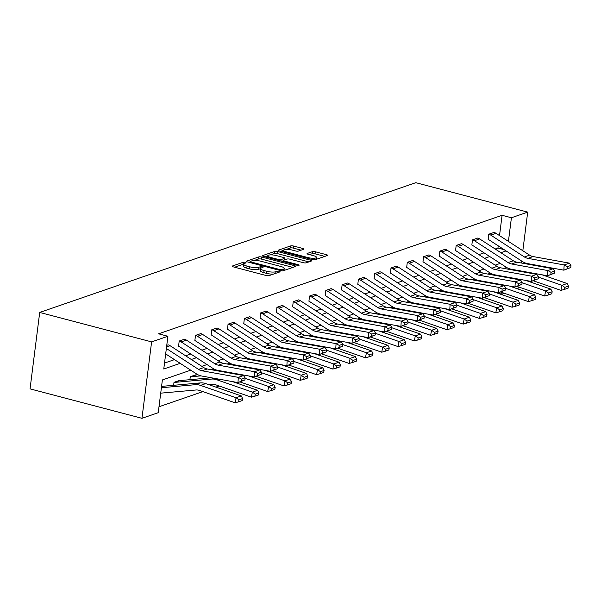 <?xml version="1.0" encoding="UTF-8"?>
<svg xmlns="http://www.w3.org/2000/svg" width="601" height="601" viewBox="0 0 601 601"><rect width="100%" height="100%" fill="white"/><g stroke="black" fill="none" stroke-linecap="round" stroke-linejoin="round"><path stroke-width="0.9" d="M245.306 262.344A1.48 0.376 7.2 0 0 243.307 262.254L232.414 266.01A2.111 0.541 7.2 0 0 232.151 266.228A2.111 0.541 7.2 0 0 233.218 266.852L266.175 275.521A2.111 0.541 7.2 0 0 269.03 275.649L279.923 271.892A1.48 0.376 7.2 0 0 280.104 271.735A1.48 0.376 7.2 0 0 279.36 271.306A1.48 0.376 7.2 0 0 277.361 271.216L275.949 271.705A6.761 1.728 7.2 0 1 266.806 271.291L264.064 270.57A6.761 1.728 7.2 0 1 260.631 268.587A6.761 1.728 7.2 0 1 261.488 267.896L262.892 267.407A1.48 0.376 7.2 0 0 263.08 267.257A1.48 0.376 7.2 0 0 262.329 266.821A1.48 0.376 7.2 0 0 260.331 266.731L258.926 267.22A6.761 1.728 7.2 0 1 249.783 266.814L247.041 266.085A6.761 1.728 7.2 0 1 243.608 264.109A6.761 1.728 7.2 0 1 244.457 263.418L245.869 262.93A1.48 0.376 7.2 0 0 246.057 262.78A1.48 0.376 7.2 0 0 245.306 262.344M243.593 264.245A1.48 0.376 7.2 0 0 243.044 264.32L234.638 267.22M260.616 268.722A1.48 0.376 7.2 0 0 260.068 268.797L258.663 269.286L258.926 267.22M303.603 249.302A2.111 0.541 7.2 0 0 303.866 249.084A2.111 0.541 7.2 0 0 302.799 248.468L293.551 246.034A2.111 0.541 7.2 0 0 290.696 245.907L278.601 250.076A2.111 0.541 7.2 0 0 278.331 250.294A2.111 0.541 7.2 0 0 279.405 250.917L312.355 259.587A2.111 0.541 7.2 0 0 315.209 259.715L327.312 255.538A2.111 0.541 7.2 0 0 327.575 255.327A2.111 0.541 7.2 0 0 326.501 254.704L315.337 251.766A2.111 0.541 7.2 0 0 312.482 251.639L307.306 253.427A2.111 0.541 7.2 0 0 307.036 253.645A2.111 0.541 7.2 0 0 308.11 254.261L313.647 255.718A5.657 1.442 7.2 0 1 316.517 257.371A5.657 1.442 7.2 0 1 308.163 257.611L286.467 251.902A5.657 1.442 7.2 0 1 283.604 250.249A5.657 1.442 7.2 0 1 291.951 250.008L295.572 250.963A2.111 0.541 7.2 0 0 298.427 251.09L303.603 249.302M499.521 235.607L502.083 215.301L511.413 217.757L527.701 212.13L415.802 182.689L39.704 312.437L30.05 388.87L141.956 418.311L158.251 412.692L162.383 379.952L190.727 370.171M502.083 215.301L158.574 333.81L167.904 336.267L151.61 341.886L39.704 312.437M261.668 257.033A2.111 0.541 7.2 0 0 258.813 256.905L246.718 261.082A2.111 0.541 7.2 0 0 246.448 261.292A2.111 0.541 7.2 0 0 247.522 261.916L280.472 270.585A2.111 0.541 7.2 0 0 283.326 270.713L295.429 266.543A2.111 0.541 7.2 0 0 295.692 266.326A2.111 0.541 7.2 0 0 294.618 265.702L261.668 257.033L261.405 259.099A2.111 0.541 7.2 0 0 258.55 258.971L254.118 260.503M262.66 255.583L274.755 251.406A2.111 0.541 7.2 0 1 277.609 251.534L310.559 260.203A2.111 0.541 7.2 0 1 311.634 260.826A2.111 0.541 7.2 0 1 311.371 261.037L306.187 262.825A2.111 0.541 7.2 0 1 303.332 262.697L289.967 259.181A2.111 0.541 7.2 0 0 287.113 259.054L283.68 260.241A2.111 0.541 7.2 0 0 283.417 260.458A2.111 0.541 7.2 0 0 284.483 261.074L298.397 264.733A1.48 0.376 7.2 0 1 299.148 265.169A1.48 0.376 7.2 0 1 296.962 265.229L263.463 256.417A2.111 0.541 7.2 0 1 262.389 255.793A2.111 0.541 7.2 0 1 262.66 255.583L262.592 256.071M471.492 279.69L472.506 279.36A2.156 1.848 71 0 0 473.092 279.412L475.015 279.24M438.91 290.929L439.917 290.606A2.156 1.848 71 0 0 440.503 290.659L442.426 290.486M406.321 302.175L407.335 301.845A2.156 1.848 71 0 0 407.921 301.897L409.844 301.725M373.739 313.414L374.746 313.091A2.156 1.848 71 0 0 375.332 313.144L377.255 312.971M341.15 324.66L342.164 324.33A2.156 1.848 71 0 0 342.743 324.382L344.673 324.209M308.568 335.899L309.575 335.576A2.156 1.848 71 0 0 310.161 335.621L312.084 335.448M275.979 347.145L276.993 346.815A2.156 1.848 71 0 0 277.572 346.867L279.503 346.694M243.39 358.384L244.404 358.061A2.156 1.848 71 0 0 244.99 358.106L246.913 357.933M210.808 369.623L211.815 369.299A2.156 1.848 71 0 0 212.401 369.352L214.332 369.179M208.87 384.678L212.228 384.377A10.765 9.24 71 0 1 215.819 384.835L251.383 397.171L252.375 392.107L216.811 379.772A16.152 13.861 -109 0 0 211.417 379.088L174.598 382.394A2.156 1.848 71 0 1 174.012 382.341L173.599 385.309M173.974 382.334L179.233 380.538A2.156 1.848 71 0 0 179.819 380.591L211.319 377.766M158.995 406.764L202.883 391.619M215.917 387.127L219.177 386M495.735 265.559L495.817 264.921M161.541 386.623L162.939 386.165A2.156 1.848 71 0 0 163.525 386.21L200.351 382.905A16.152 13.861 -109 0 1 205.737 383.596L241.301 395.924L242.616 398.546L238.958 399.808L238.567 401.829L242.218 400.567L242.616 398.546M200.974 375.865L190.885 376.774A2.156 1.848 71 0 1 190.307 376.722L189.893 379.689M190.269 376.714L195.528 374.919A2.156 1.848 71 0 0 196.114 374.971L198.037 374.799M227.103 364.003L228.11 363.68A2.156 1.848 71 0 0 228.696 363.733L230.619 363.56M259.685 352.764L260.699 352.434A2.156 1.848 71 0 0 261.285 352.486L263.208 352.314M292.274 341.518L293.28 341.195A2.156 1.848 71 0 0 293.866 341.248L295.79 341.075M324.856 330.28L325.87 329.949A2.156 1.848 71 0 0 326.456 330.002L328.379 329.829M357.445 319.033L358.451 318.71A2.156 1.848 71 0 0 359.037 318.763L360.968 318.59M390.026 307.795L391.041 307.472A2.156 1.848 71 0 0 391.627 307.517L393.55 307.344M422.616 296.556L423.63 296.225A2.156 1.848 71 0 0 424.208 296.278L426.139 296.105M455.197 285.31L456.212 284.987A2.156 1.848 71 0 0 456.798 285.032L458.721 284.859M487.787 274.071L488.801 273.74A2.156 1.848 71 0 0 489.379 273.793L491.31 273.62M518.265 286.835L518.047 288.563L517.393 288.788M504.352 293.288L501.752 294.182L501.97 292.462M496.306 292.747L501.752 294.182M521.277 262.99L521.533 260.969M522.825 250.745L527.701 212.13M508.423 241.392L511.413 217.757M167.904 336.267L163.765 369.006L180.195 363.335M191.321 359.496L196.489 357.715M207.615 353.876L212.784 352.096M223.91 348.257L229.079 346.476M240.197 342.638L245.366 340.85M256.492 337.011L261.66 335.23M272.786 331.391L277.955 329.611M289.081 325.772L294.25 323.992M305.376 320.153L310.537 318.365M321.663 314.526L326.831 312.745M337.957 308.906L343.126 307.126M354.252 303.287L359.421 301.507M370.547 297.668L375.708 295.887M386.834 292.048L392.002 290.26M403.128 286.422L408.297 284.641M419.423 280.802L424.591 279.022M435.717 275.183L440.886 273.402M452.012 269.564L457.173 267.776M468.299 263.944L473.468 262.156M484.594 258.317L489.762 256.537M500.888 252.698L506.057 250.917M151.61 341.886L141.956 418.311M500.287 263.373L495.126 265.161M484 268.993L478.832 270.781M467.706 274.619L462.537 276.4M451.411 280.239L446.243 282.019M435.116 285.858L429.948 287.639M418.829 291.477L413.661 293.265M402.535 297.104L397.366 298.885M386.24 302.724L381.072 304.504M369.946 308.343L364.777 310.124M353.651 313.962L348.49 315.743M337.364 319.582L332.195 321.37M321.069 325.209L315.901 326.989M304.775 330.828L299.606 332.608M288.48 336.447L283.319 338.228M272.193 342.067L267.024 343.855M255.898 347.694L250.73 349.474M239.604 353.313L234.435 355.093M223.309 358.932L218.14 360.713M207.014 364.552L201.853 366.332M504.983 268.609L505.238 266.589M495.186 248.994L497.951 248.04L498.229 245.832M497.951 248.04L504.134 249.67M164.516 363.072L174.493 359.631M185.619 355.792L190.787 354.012M201.913 350.173L207.082 348.392M218.208 344.553L223.369 342.773M234.495 338.934L239.664 337.146M250.79 333.307L255.958 331.527M267.084 327.688L272.253 325.907M283.379 322.068L288.54 320.288M299.666 316.449L304.835 314.661M315.961 310.822L321.129 309.042M332.255 305.203L337.424 303.422M348.55 299.583L353.719 297.803M364.845 293.964L370.006 292.184M381.132 288.345L386.3 286.557M397.426 282.718L402.595 280.937M413.721 277.099L418.889 275.318M430.015 271.479L435.177 269.699M446.303 265.86L451.471 264.072M462.597 260.241L467.766 258.453M478.892 254.614L484.06 252.833M570.822 267.513L563.851 270.172L527.558 263.599A16.152 13.861 71 0 1 522.344 261.495L488.703 239.649A2.156 1.848 -109 0 0 488.14 239.393L488.756 234.225L494.014 232.429A7.535 6.468 71 0 1 495.975 233.308L529.624 255.155A10.765 9.24 -109 0 0 533.095 256.559L569.387 263.133L564.166 264.936L567.291 266.679L567.171 268.775L570.822 267.513L570.95 265.417L567.291 266.679M554.528 273.132L547.556 275.799L511.263 269.218A16.152 13.861 71 0 1 506.057 267.122L472.409 245.268A2.156 1.848 -109 0 0 471.853 245.02L472.461 239.844L477.727 238.049A7.535 6.468 71 0 1 479.681 238.928L513.329 260.781A10.765 9.24 -109 0 0 516.8 262.179L553.093 268.752L547.872 270.555L551.004 272.298L550.877 274.394L554.528 273.132L554.655 271.043L551.004 272.298M538.241 278.759L531.261 281.418L494.976 274.845A16.152 13.861 71 0 1 489.762 272.741L456.114 250.887A2.156 1.848 -109 0 0 455.558 250.64L456.174 245.463L461.433 243.675A7.535 6.468 71 0 1 463.386 244.547L497.035 266.401A10.765 9.24 -109 0 0 500.513 267.798L536.798 274.379L531.577 276.175L534.71 277.925L534.582 280.021L538.241 278.759L538.361 276.663L534.71 277.925M521.946 284.378L514.967 287.038L478.681 280.464A16.152 13.861 71 0 1 473.468 278.361L439.827 256.507A2.156 1.848 -109 0 0 439.263 256.259L439.879 251.083L445.138 249.295A7.535 6.468 71 0 1 447.099 250.166L480.74 272.02A10.765 9.24 -109 0 0 484.218 273.425L520.504 279.998L515.282 281.801L518.415 283.544L518.287 285.64L521.946 284.378L522.074 282.282L518.415 283.544M505.651 289.998L498.68 292.657L462.387 286.084A16.152 13.861 71 0 1 457.173 283.98L423.532 262.134A2.156 1.848 -109 0 0 422.969 261.878L423.585 256.71L428.844 254.914A7.535 6.468 71 0 1 430.804 255.793L464.453 277.639A10.765 9.24 -109 0 0 467.924 279.044L504.216 285.618L498.988 287.421L502.12 289.164L502 291.26L505.651 289.998L505.779 287.902L502.12 289.164M489.357 295.617L482.385 298.276L446.092 291.703A16.152 13.861 71 0 1 440.886 289.599L407.238 267.753A2.156 1.848 -109 0 0 406.674 267.498L407.29 262.329L412.549 260.534A7.535 6.468 71 0 1 414.51 261.412L448.158 283.259A10.765 9.24 -109 0 0 451.629 284.664L487.922 291.237L482.701 293.04L485.833 294.783L485.706 296.879L489.357 295.617L489.484 293.521L485.833 294.783M473.07 301.244L466.091 303.903L429.805 297.322A16.152 13.861 71 0 1 424.591 295.226L390.943 273.372A2.156 1.848 -109 0 0 390.387 273.124L391.003 267.948L396.262 266.153A7.535 6.468 71 0 1 398.215 267.032L431.864 288.886A10.765 9.24 -109 0 0 435.342 290.283L471.627 296.864L466.406 298.659L469.539 300.41L469.411 302.498L473.07 301.244L473.19 299.148L469.539 300.41M456.775 306.863L449.796 309.523L413.511 302.949A16.152 13.861 71 0 1 408.297 300.846L374.648 278.992A2.156 1.848 -109 0 0 374.092 278.744L374.708 273.568L379.967 271.78A7.535 6.468 71 0 1 381.928 272.651L415.569 294.505A10.765 9.24 -109 0 0 419.047 295.902L455.333 302.483L450.111 304.286L453.244 306.029L453.116 308.125L456.775 306.863L456.903 304.767L453.244 306.029M440.48 312.482L433.509 315.142L397.216 308.568A16.152 13.861 71 0 1 392.002 306.465L358.361 284.611A2.156 1.848 -109 0 0 357.798 284.363L358.414 279.187L363.673 277.399A7.535 6.468 71 0 1 365.633 278.271L399.274 300.124A10.765 9.24 -109 0 0 402.753 301.529L439.038 308.103L433.817 309.906L436.95 311.649L436.822 313.745L440.48 312.482L440.608 310.386L436.95 311.649M424.186 318.102L417.214 320.761L380.921 314.188A16.152 13.861 71 0 1 375.715 312.084L342.067 290.238A2.156 1.848 -109 0 0 341.503 289.983L342.119 284.814L347.378 283.018A7.535 6.468 71 0 1 349.339 283.897L382.987 305.744A10.765 9.24 -109 0 0 386.458 307.149L422.751 313.722L417.53 315.525L420.655 317.268L420.535 319.364L424.186 318.102L424.314 316.006L420.655 317.268M407.899 323.721L400.92 326.388L364.627 319.807A16.152 13.861 71 0 1 359.421 317.711L325.772 295.857A2.156 1.848 -109 0 0 325.216 295.609L325.825 290.433L331.091 288.638A7.535 6.468 71 0 1 333.044 289.517L366.693 311.371A10.765 9.24 -109 0 0 370.163 312.768L406.456 319.341L401.235 321.144L404.368 322.887L404.24 324.983L407.899 323.721L408.019 321.633L404.368 322.887M391.604 329.348L384.625 332.007L348.34 325.434A16.152 13.861 71 0 1 343.126 323.33L309.477 301.477A2.156 1.848 -109 0 0 308.922 301.229L309.538 296.053L314.796 294.265A7.535 6.468 71 0 1 316.757 295.136L350.398 316.99A10.765 9.24 -109 0 0 353.876 318.387L390.162 324.968L384.94 326.764L388.073 328.514L387.945 330.61L391.604 329.348L391.724 327.252L388.073 328.514M375.309 334.967L368.33 337.627L332.045 331.053A16.152 13.861 71 0 1 326.831 328.95L293.19 307.096A2.156 1.848 -109 0 0 292.627 306.848L293.243 301.672L298.502 299.884A7.535 6.468 71 0 1 300.462 300.755L334.103 322.609A10.765 9.24 -109 0 0 337.582 324.014L373.867 330.588L368.646 332.391L371.779 334.133L371.651 336.229L375.309 334.967L375.437 332.871L371.779 334.133M359.015 340.587L352.043 343.246L315.75 336.673A16.152 13.861 71 0 1 310.537 334.569L276.896 312.723A2.156 1.848 -109 0 0 276.332 312.467L276.948 307.299L282.207 305.503A7.535 6.468 71 0 1 284.168 306.382L317.816 328.229A10.765 9.24 -109 0 0 321.287 329.633L357.58 336.207L352.351 338.01L355.484 339.753L355.364 341.849L359.015 340.587L359.143 338.491L355.484 339.753M342.72 346.206L335.749 348.865L299.456 342.292A16.152 13.861 71 0 1 294.25 340.189L260.601 318.342A2.156 1.848 -109 0 0 260.045 318.087L260.654 312.918L265.912 311.123A7.535 6.468 71 0 1 267.873 312.002L301.522 333.848A10.765 9.24 -109 0 0 304.992 335.253L341.285 341.826L336.064 343.629L339.197 345.372L339.069 347.468L342.72 346.206L342.848 344.11L339.197 345.372M326.433 351.833L319.454 354.492L283.169 347.911A16.152 13.861 71 0 1 277.955 345.815L244.306 323.962A2.156 1.848 -109 0 0 243.751 323.714L244.367 318.538L249.625 316.742A7.535 6.468 71 0 1 251.579 317.621L285.227 339.475A10.765 9.24 -109 0 0 288.705 340.872L324.991 347.453L319.77 349.249L322.902 350.992L322.775 353.087L326.433 351.833L326.553 349.737L322.902 350.992M310.139 357.452L303.159 360.112L266.874 353.538A16.152 13.861 71 0 1 261.66 351.435L228.012 329.581A2.156 1.848 -109 0 0 227.456 329.333L228.072 324.157L233.331 322.369A7.535 6.468 71 0 1 235.291 323.24L268.932 345.094A10.765 9.24 -109 0 0 272.411 346.492L308.696 353.072L303.475 354.875L306.608 356.618L306.48 358.714L310.139 357.452L310.266 355.356L306.608 356.618M293.844 363.072L286.872 365.731L250.579 359.158A16.152 13.861 71 0 1 245.366 357.054L211.725 335.2A2.156 1.848 -109 0 0 211.161 334.952L211.777 329.776L217.036 327.988A7.535 6.468 71 0 1 218.997 328.86L252.645 350.714A10.765 9.24 -109 0 0 256.116 352.118L292.409 358.692L287.18 360.495L290.313 362.238L290.193 364.334L293.844 363.072L293.972 360.976L290.313 362.238M277.549 368.691L270.578 371.35L234.285 364.777A16.152 13.861 71 0 1 229.079 362.673L195.43 340.827A2.156 1.848 -109 0 0 194.867 340.572L195.483 335.403L200.742 333.608A7.535 6.468 71 0 1 202.702 334.487L236.351 356.333A10.765 9.24 -109 0 0 239.822 357.738L276.114 364.311L270.893 366.114L274.026 367.857L273.898 369.953L277.549 368.691L277.677 366.595L274.026 367.857M261.262 374.31L254.283 376.977L217.998 370.396A16.152 13.861 71 0 1 212.784 368.3L179.136 346.446A2.156 1.848 -109 0 0 178.58 346.199L179.196 341.022L184.454 339.227A7.535 6.468 71 0 1 186.408 340.106L220.056 361.96A10.765 9.24 -109 0 0 223.527 363.357L259.82 369.931L254.599 371.734L257.731 373.476L257.604 375.572L261.262 374.31L261.382 372.222L257.731 373.476M166.762 345.312L168.16 344.854A7.535 6.468 71 0 1 170.121 345.725L203.762 367.579A10.765 9.24 -109 0 0 207.24 368.976L243.525 375.557L238.304 377.353L241.437 379.103L241.309 381.199L244.968 379.937L245.095 377.841L241.437 379.103M243.608 264.109L243.345 266.175A6.761 1.728 7.2 0 0 246.778 268.151L247.041 266.085M258.663 269.286A6.761 1.728 7.2 0 1 249.52 268.88L246.778 268.151M260.631 268.587L260.376 270.653A6.761 1.728 7.2 0 0 263.801 272.636L264.064 270.57M273.463 274.116A6.761 1.728 7.2 0 1 266.551 273.357L263.801 272.636M292.942 267.4L261.405 259.099M250.174 261.863L248.942 262.284M250.407 261.367A1.48 0.376 7.2 0 0 250.219 261.518A1.48 0.376 7.2 0 0 250.97 261.946L279.893 269.564A1.48 0.376 7.2 0 0 281.892 269.646L283.379 269.135A6.761 1.728 7.2 0 0 284.235 268.444A6.761 1.728 7.2 0 0 280.802 266.461L261.029 261.262A6.761 1.728 7.2 0 0 251.894 260.849L250.407 261.367M264.883 256.785L267.745 255.801M270.367 254.892L274.492 253.472L274.755 251.406M308.884 261.901L277.346 253.599A2.111 0.541 7.2 0 0 274.492 253.472M276.107 255.53A5.657 1.442 7.2 0 0 267.753 255.771A5.657 1.442 7.2 0 0 270.615 257.423L278.263 259.437A2.111 0.541 7.2 0 0 281.118 259.564L284.551 258.377A2.111 0.541 7.2 0 0 284.821 258.16A2.111 0.541 7.2 0 0 283.747 257.544L276.107 255.53M283.379 260.759L281.907 261.27M324.825 256.394L315.074 253.832A2.111 0.541 7.2 0 0 312.219 253.705L309.53 254.636M301.116 250.159L293.288 248.1A2.111 0.541 7.2 0 0 290.433 247.973L286.399 249.362M283.589 250.332L280.825 251.286M160.715 393.159L195.934 389.996A10.765 9.24 71 0 1 199.532 390.455L235.089 402.79L236.08 397.727L200.516 385.399A16.152 13.861 -109 0 0 195.13 384.708L161.399 387.735M238.958 399.808L236.08 397.727L241.301 395.924M238.567 401.829L235.089 402.79M244.968 379.937L237.988 382.597L201.703 376.023A16.152 13.861 71 0 1 196.489 373.92L165.673 353.906M241.309 381.199L237.988 382.597L238.304 377.353L202.019 370.779A10.765 9.24 -109 0 1 198.54 369.382L166.357 348.482M245.095 377.841L243.525 375.557M255.252 394.181L254.862 396.209L258.513 394.947L258.911 392.926L255.252 394.181L252.375 392.107L257.596 390.304L232.489 381.597M257.596 390.304L258.911 392.926M254.862 396.209L251.383 397.171M239.934 381.928L267.678 391.544L268.662 386.488L245.065 378.299M227.614 372.139L225.66 372.32M271.547 388.562L271.149 390.59L274.807 389.328L275.198 387.299L271.547 388.562L268.662 386.488L273.883 384.685L248.776 375.978M273.883 384.685L275.198 387.299M271.149 390.59L267.678 391.544M257.604 375.572L254.283 376.977L254.599 371.734L218.306 365.16A10.765 9.24 -109 0 1 214.835 363.755L181.186 341.909A7.535 6.468 71 0 0 179.226 341.03L184.454 339.227M261.382 372.222L259.82 369.931M273.898 369.953L270.578 371.35L270.893 366.114L234.6 359.541A10.765 9.24 -109 0 1 231.13 358.136L197.481 336.29A7.535 6.468 71 0 0 195.52 335.411L195.483 335.403M277.677 366.595L276.114 364.311M256.221 376.301L283.972 385.925L284.957 380.861L261.36 372.68M217.269 370.246L215.241 370.426M243.908 366.52L241.955 366.693M287.841 382.942L287.443 384.971L291.102 383.708L291.493 381.68L287.841 382.942L284.957 380.861L290.178 379.066L265.071 370.359M290.178 379.066L291.493 381.68M287.443 384.971L283.972 385.925M290.193 364.334L286.872 365.731L287.18 360.495L250.895 353.914A10.765 9.24 -109 0 1 247.417 352.517L213.776 330.663A7.535 6.468 71 0 0 211.815 329.791L211.777 329.776M293.972 360.976L292.409 358.692M272.516 370.682L300.267 380.305L301.251 375.242L277.647 367.061M233.564 364.627L231.528 364.807M260.203 360.9L258.25 361.073M304.129 377.323L303.738 379.344L307.389 378.082L307.787 376.061L304.129 377.323L301.251 375.242L306.472 373.439L281.366 364.732M306.472 373.439L307.787 376.061M303.738 379.344L300.267 380.305M306.48 358.714L303.159 360.112L303.475 354.875L267.19 348.295A10.765 9.24 -109 0 1 263.711 346.897L230.07 325.043A7.535 6.468 71 0 0 228.11 324.172L228.072 324.157M310.266 355.356L308.696 353.072M288.811 365.062L316.554 374.686L317.546 369.623L293.942 361.441M249.858 359.007L247.822 359.188M276.49 355.281L274.537 355.454M320.423 371.703L320.032 373.724L323.684 372.462L324.082 370.441L320.423 371.703L317.546 369.623L322.767 367.82L297.66 359.113M322.767 367.82L324.082 370.441M320.032 373.724L316.554 374.686M322.775 353.087L319.454 354.492L319.77 349.249L283.477 342.675A10.765 9.24 -109 0 1 280.006 341.278L246.357 319.424A7.535 6.468 71 0 0 244.404 318.545L244.367 318.538M326.553 349.737L324.991 347.453M305.105 359.443L332.849 369.059L333.833 364.003L310.236 355.815M266.145 353.38L264.117 353.568M292.785 349.654L290.831 349.835M336.718 366.077L336.32 368.105L339.978 366.843L340.376 364.815L336.718 366.077L333.833 364.003L339.062 362.2L313.947 353.493M339.062 362.2L340.376 364.815M336.32 368.105L332.849 369.059M339.069 347.468L335.749 348.865L336.064 343.629L299.771 337.056A10.765 9.24 -109 0 1 296.301 335.651L262.652 313.805A7.535 6.468 71 0 0 260.691 312.926L260.654 312.918M342.848 344.11L341.285 341.826M321.392 353.824L349.143 363.44L350.128 358.376L326.531 350.195M282.44 347.761L280.412 347.941M309.079 344.035L307.126 344.215M353.012 360.457L352.614 362.486L356.273 361.224L356.663 359.195L353.012 360.457L350.128 358.376L355.349 356.581L330.242 347.874M355.349 356.581L356.663 359.195M352.614 362.486L349.143 363.44M355.364 341.849L352.043 343.246L352.351 338.01L316.066 331.436A10.765 9.24 -109 0 1 312.595 330.032L278.947 308.178A7.535 6.468 71 0 0 276.986 307.306L276.948 307.299M359.143 338.491L357.58 336.207M337.687 348.197L365.438 357.82L366.422 352.757L342.818 344.576M298.735 342.142L296.699 342.322M325.374 338.416L323.421 338.588M369.299 354.838L368.909 356.859L372.567 355.604L372.958 353.576L369.299 354.838L366.422 352.757L371.643 350.954L346.537 342.247M371.643 350.954L372.958 353.576M368.909 356.859L365.438 357.82M371.651 336.229L368.33 337.627L368.646 332.391L332.361 325.81A10.765 9.24 -109 0 1 328.882 324.412L295.241 302.558A7.535 6.468 71 0 0 293.28 301.687L293.243 301.672M375.437 332.871L373.867 330.588M353.981 342.578L381.725 352.201L382.717 347.138L359.113 338.956M315.029 336.522L312.993 336.703M341.661 332.796L339.708 332.969M385.594 349.219L385.203 351.239L388.855 349.977L389.253 347.956L385.594 349.219L382.717 347.138L387.938 345.335L362.831 336.628M387.938 345.335L389.253 347.956M385.203 351.239L381.725 352.201M370.276 336.958L398.02 346.582L399.011 341.518L375.407 333.33M331.316 330.896L329.288 331.083M357.956 327.177L356.002 327.35M401.889 343.592L401.491 345.62L405.149 344.358L405.547 342.337L401.889 343.592L399.011 341.518L404.233 339.715L379.118 331.008M404.233 339.715L405.547 342.337M401.491 345.62L398.02 346.582M386.571 331.339L414.314 340.955L415.299 335.899L391.702 327.71M347.611 325.276L345.583 325.464M374.25 321.55L372.297 321.73M418.183 337.972L417.785 340.001L421.444 338.739L421.834 336.71L418.183 337.972L415.299 335.899L420.52 334.096L395.413 325.389M420.52 334.096L421.834 336.71M417.785 340.001L414.314 340.955M402.858 325.712L430.609 335.335L431.593 330.272L407.996 322.091M363.905 319.657L361.877 319.837M390.545 315.931L388.592 316.103M434.478 332.353L434.08 334.381L437.738 333.119L438.129 331.091L434.478 332.353L431.593 330.272L436.814 328.477L411.708 319.77M436.814 328.477L438.129 331.091M434.08 334.381L430.609 335.335M419.152 320.093L446.896 329.716L447.888 324.653L424.283 316.472M380.2 314.038L378.164 314.218M406.839 310.311L404.879 310.484M450.765 326.734L450.374 328.755L454.025 327.492L454.424 325.472L450.765 326.734L447.888 324.653L453.109 322.85L428.002 314.143M453.109 322.85L454.424 325.472M450.374 328.755L446.896 329.716M435.447 314.473L463.191 324.097L464.182 319.033L440.578 310.852M396.487 308.418L394.459 308.598M423.127 304.692L421.173 304.865M467.06 321.114L466.669 323.135L470.32 321.873L470.718 319.852L467.06 321.114L464.182 319.033L469.404 317.23L444.297 308.523M469.404 317.23L470.718 319.852M466.669 323.135L463.191 324.097M451.742 308.854L479.485 318.47L480.469 313.414L456.873 305.225M412.782 302.791L410.753 302.979M439.421 299.065L437.468 299.245M483.354 315.487L482.956 317.516L486.615 316.254L487.005 314.225L483.354 315.487L480.469 313.414L485.698 311.611L460.584 302.904M485.698 311.611L487.005 314.225M482.956 317.516L479.485 318.47M468.029 303.235L495.78 312.851L496.764 307.787L473.167 299.606M429.076 297.172L427.048 297.352M455.716 293.446L453.763 293.626M499.649 309.868L499.251 311.896L502.909 310.634L503.3 308.606L499.649 309.868L496.764 307.787L501.985 305.992L476.878 297.285M501.985 305.992L503.3 308.606M499.251 311.896L495.78 312.851M484.323 297.608L512.075 307.231L513.059 302.168L489.454 293.987M445.371 291.553L443.335 291.733M472.01 287.826L470.057 287.999M515.936 304.249L515.545 306.27L519.196 305.015L519.595 302.987L515.936 304.249L513.059 302.168L518.28 300.365L493.173 291.665M518.28 300.365L519.595 302.987M515.545 306.27L512.075 307.231M500.618 291.988L528.362 301.612L529.353 296.548L505.749 288.367M461.666 285.933L459.63 286.114M488.297 282.207L486.344 282.38M532.231 298.629L531.84 300.65L535.491 299.388L535.889 297.367L532.231 298.629L529.353 296.548L534.574 294.745L509.468 286.038M534.574 294.745L535.889 297.367M531.84 300.65L528.362 301.612M387.945 330.61L384.625 332.007L384.94 326.764L348.655 320.19A10.765 9.24 -109 0 1 345.177 318.793L311.528 296.939A7.535 6.468 71 0 0 309.575 296.06L309.538 296.053M391.724 327.252L390.162 324.968M404.24 324.983L400.92 326.388L401.235 321.144L364.942 314.571A10.765 9.24 -109 0 1 361.471 313.166L327.823 291.32A7.535 6.468 71 0 0 325.862 290.441L325.825 290.433M408.019 321.633L406.456 319.341M420.535 319.364L417.214 320.761L417.53 315.525L381.237 308.952A10.765 9.24 -109 0 1 377.766 307.547L344.118 285.7A7.535 6.468 71 0 0 342.157 284.821L342.119 284.814M424.314 316.006L422.751 313.722M436.822 313.745L433.509 315.142L433.817 309.906L397.531 303.325A10.765 9.24 -109 0 1 394.053 301.927L360.412 280.074A7.535 6.468 71 0 0 358.451 279.202L358.414 279.187M440.608 310.386L439.038 308.103M453.116 308.125L449.796 309.523L450.111 304.286L413.826 297.705A10.765 9.24 -109 0 1 410.348 296.308L376.699 274.454A7.535 6.468 71 0 0 374.746 273.583L374.708 273.568M456.903 304.767L455.333 302.483M469.411 302.498L466.091 303.903L466.406 298.659L430.113 292.086A10.765 9.24 -109 0 1 426.642 290.689L392.994 268.835A7.535 6.468 71 0 0 391.041 267.956L391.003 267.948M473.19 299.148L471.627 296.864M485.706 296.879L482.385 298.276L482.701 293.04L446.408 286.467A10.765 9.24 -109 0 1 442.937 285.062L409.289 263.215A7.535 6.468 71 0 0 407.328 262.337L407.29 262.329M489.484 293.521L487.922 291.237M502 291.26L498.68 292.657L498.988 287.421L462.702 280.847A10.765 9.24 -109 0 1 459.224 279.442L425.583 257.589A7.535 6.468 71 0 0 423.622 256.717L423.585 256.71M505.779 287.902L504.216 285.618M518.287 285.64L514.967 287.038L515.282 281.801L478.997 275.22A10.765 9.24 -109 0 1 475.519 273.823L441.878 251.969A7.535 6.468 71 0 0 439.917 251.098L439.879 251.083M522.074 282.282L520.504 279.998M534.582 280.021L531.261 281.418L531.577 276.175L495.284 269.601A10.765 9.24 -109 0 1 491.813 268.204L458.165 246.35A7.535 6.468 71 0 0 456.212 245.471L456.174 245.463M538.361 276.663L536.798 274.379M516.913 286.369L544.656 295.993L545.64 290.929L522.044 282.74M477.953 280.306L475.924 280.494M504.592 276.588L502.639 276.76M548.525 293.003L548.127 295.031L551.786 293.769L552.184 291.748L548.525 293.003L545.64 290.929L550.869 289.126L525.755 280.419M550.869 289.126L552.184 291.748M548.127 295.031L544.656 295.993M550.877 274.394L547.556 275.799L547.872 270.555L511.579 263.982A10.765 9.24 -109 0 1 508.108 262.577L474.459 240.731A7.535 6.468 71 0 0 472.499 239.852L472.461 239.844M554.655 271.043L553.093 268.752M533.207 280.75L560.951 290.366L561.935 285.31L538.338 277.121M494.247 274.687L492.219 274.875M520.887 270.961L518.933 271.141M564.82 287.383L564.422 289.412L568.08 288.149L568.471 286.121L564.82 287.383L561.935 285.31L567.156 283.507L542.049 274.8M567.156 283.507L568.471 286.121M564.422 289.412L560.951 290.366M567.171 268.775L563.851 270.172L564.166 264.936L527.873 258.362A10.765 9.24 -109 0 1 524.403 256.958L490.754 235.111A7.535 6.468 71 0 0 488.793 234.232L488.756 234.225M570.95 265.417L569.387 263.133M243.044 264.32L243.307 262.254M277.151 272.846L277.361 271.216M260.068 268.797L260.331 266.731M249.52 268.88L249.783 266.814M266.551 273.357L266.806 271.291M275.739 273.327L275.949 271.705M232.354 266.506L232.414 266.01M294.475 266.867L294.618 265.702M246.65 261.57L246.718 261.082M258.55 258.971L258.813 256.905M250.865 262.795L250.97 261.946M279.788 270.405L279.893 269.564M281.749 270.803L281.892 269.646M283.176 270.758L283.379 269.135M277.346 253.599L277.609 251.534M310.416 261.367L310.559 260.203M284.378 261.916L284.483 261.074M298.314 265.402L298.397 264.733M270.51 258.272L270.615 257.423M278.158 260.278L278.263 259.437M280.937 261.014L281.118 259.564M284.348 260.008L284.551 258.377M286.361 252.743L286.467 251.902M308.058 258.453L308.163 257.611M307.239 253.915L307.306 253.427M312.219 253.705L312.482 251.639M315.074 253.832L315.337 251.766M326.358 255.868L326.501 254.704M278.533 250.572L278.601 250.076M290.433 247.973L290.696 245.907M293.288 248.1L293.551 246.034M302.649 249.633L302.799 248.468M161.534 386.646L162.939 386.165M200.516 385.399L205.737 383.596M195.13 384.708L200.351 382.905M161.504 386.909L163.525 386.21M168.16 344.854L166.755 345.335M203.762 367.579L198.54 369.382M207.24 368.976L202.019 370.779M170.121 345.725L166.552 346.957M174.012 382.341L179.233 380.538M216.811 379.772L218.741 379.111M211.417 379.088L213.903 378.232M174.598 382.394L179.819 380.591M190.307 376.722L195.528 374.919M234.029 373.837L235.036 373.484M229.191 372.958L230.191 372.612M190.885 376.774L196.114 374.971M220.056 361.96L214.835 363.755M223.527 363.357L218.306 365.16M186.408 340.106L181.186 341.909M200.742 333.608L195.52 335.411M236.351 356.333L231.13 358.136M239.822 357.738L234.6 359.541M202.702 334.487L197.481 336.29M210.853 369.63L211.815 369.299M250.324 368.21L251.331 367.865M245.478 367.339L246.485 366.986M211.334 369.72L212.401 369.352M217.036 327.988L211.815 329.791M252.645 350.714L247.417 352.517M256.116 352.118L250.895 353.914M218.997 328.86L213.776 330.663M227.14 364.011L228.11 363.68M266.619 362.591L267.618 362.245M261.773 361.712L262.78 361.366M227.621 364.101L228.696 363.733M233.331 322.369L228.11 324.172M268.932 345.094L263.711 346.897M272.411 346.492L267.19 348.295M235.291 323.24L230.07 325.043M243.435 358.391L244.404 358.061M282.906 356.971L283.912 356.626M278.068 356.092L279.074 355.747M243.916 358.481L244.99 358.106M249.625 316.742L244.404 318.545M285.227 339.475L280.006 341.278M288.705 340.872L283.477 342.675M251.579 317.621L246.357 319.424M259.73 352.772L260.699 352.434M299.2 351.352L300.207 350.999M294.362 350.473L295.369 350.128M260.21 352.855L261.285 352.486M265.912 311.123L260.691 312.926M301.522 333.848L296.301 335.651M304.992 335.253L299.771 337.056M267.873 312.002L262.652 313.805M276.024 347.153L276.993 346.815M315.495 345.725L316.502 345.38M310.649 344.854L311.656 344.501M276.505 347.235L277.572 346.867M282.207 305.503L276.986 307.306M317.816 328.229L312.595 330.032M321.287 329.633L316.066 331.436M284.168 306.382L278.947 308.178M292.311 341.526L293.28 341.195M331.79 340.106L332.796 339.76M326.944 339.227L327.951 338.881M292.792 341.616L293.866 341.248M298.502 299.884L293.28 301.687M334.103 322.609L328.882 324.412M337.582 324.014L332.361 325.81M300.462 300.755L295.241 302.558M308.606 335.906L309.575 335.576M348.077 334.487L349.083 334.141M343.239 333.608L344.245 333.262M309.087 335.997L310.161 335.621M324.901 330.287L325.87 329.949M364.371 328.867L365.378 328.522M359.533 327.988L360.54 327.643M325.381 330.37L326.456 330.002M341.195 324.668L342.164 324.33M380.666 323.248L381.673 322.895M375.82 322.369L376.827 322.023M341.676 324.75L342.743 324.382M357.49 319.041L358.451 318.71M396.96 317.621L397.967 317.275M392.115 316.75L393.122 316.396M357.963 319.131L359.037 318.763M373.777 313.421L374.746 313.091M413.248 312.002L414.254 311.656M408.41 311.123L409.416 310.777M374.258 313.512L375.332 313.144M390.072 307.802L391.041 307.472M429.542 306.382L430.549 306.037M424.704 305.503L425.711 305.158M390.552 307.892L391.627 307.517M406.366 302.183L407.335 301.845M445.837 300.763L446.843 300.41M440.999 299.884L442.005 299.538M406.847 302.265L407.921 301.897M422.661 296.563L423.63 296.225M462.131 295.136L463.138 294.79M457.286 294.265L458.293 293.912M423.142 296.646L424.208 296.278M438.948 290.937L439.917 290.606M478.426 289.517L479.433 289.171M473.58 288.638L474.587 288.292M439.429 291.027L440.503 290.659M455.242 285.317L456.212 284.987M494.713 283.897L495.72 283.552M489.875 283.018L490.882 282.673M455.723 285.407L456.798 285.032M314.796 294.265L309.575 296.06M350.398 316.99L345.177 318.793M353.876 318.387L348.655 320.19M316.757 295.136L311.528 296.939M331.091 288.638L325.862 290.441M366.693 311.371L361.471 313.166M370.163 312.768L364.942 314.571M333.044 289.517L327.823 291.32M347.378 283.018L342.157 284.821M382.987 305.744L377.766 307.547M386.458 307.149L381.237 308.952M349.339 283.897L344.118 285.7M363.673 277.399L358.451 279.202M399.274 300.124L394.053 301.927M402.753 301.529L397.531 303.325M365.633 278.271L360.412 280.074M379.967 271.78L374.746 273.583M415.569 294.505L410.348 296.308M419.047 295.902L413.826 297.705M381.928 272.651L376.699 274.454M396.262 266.153L391.041 267.956M431.864 288.886L426.642 290.689M435.342 290.283L430.113 292.086M398.215 267.032L392.994 268.835M412.549 260.534L407.328 262.337M448.158 283.259L442.937 285.062M451.629 284.664L446.408 286.467M414.51 261.412L409.289 263.215M428.844 254.914L423.622 256.717M464.453 277.639L459.224 279.442M467.924 279.044L462.702 280.847M430.804 255.793L425.583 257.589M445.138 249.295L439.917 251.098M480.74 272.02L475.519 273.823M484.218 273.425L478.997 275.22M447.099 250.166L441.878 251.969M461.433 243.675L456.212 245.471M497.035 266.401L491.813 268.204M500.513 267.798L495.284 269.601M463.386 244.547L458.165 246.35M471.537 279.698L472.506 279.36M511.008 278.278L512.014 277.932M506.17 277.399L507.176 277.053M472.018 279.788L473.092 279.412M477.727 238.049L472.499 239.852M513.329 260.781L508.108 262.577M516.8 262.179L511.579 263.982M479.681 238.928L474.459 240.731M487.832 274.079L488.801 273.74M527.302 272.659L528.309 272.306M522.457 271.78L523.463 271.434M488.312 274.161L489.379 273.793M494.014 232.429L488.793 234.232M529.624 255.155L524.403 256.958M533.095 256.559L527.873 258.362M495.975 233.308L490.754 235.111M250.084 262.592L250.219 261.518M283.972 270.488L284.235 268.444M283.266 261.623L283.417 260.458M267.535 257.483L267.753 255.771M284.596 259.925L284.821 258.16M283.387 251.962L283.604 250.249M316.261 259.354L316.517 257.371"/></g></svg>
